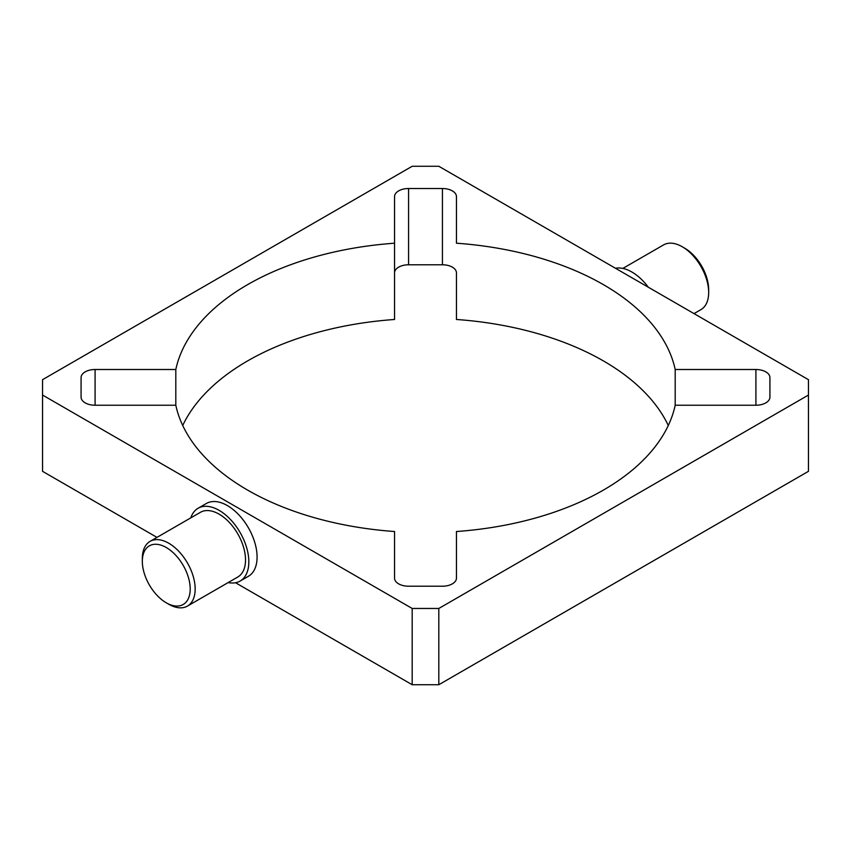 <?xml version="1.0" encoding="UTF-8"?>
<svg xmlns="http://www.w3.org/2000/svg" width="851" height="851" viewBox="0 0 851 851"><rect width="100%" height="100%" fill="white"/><g stroke="black" fill="none" stroke-linecap="round" stroke-linejoin="round"><path stroke-width="1.28" d="M622.836 268.427L663.567 244.907A37.359 21.573 60 0 1 682.247 246.758A37.359 21.573 60 0 1 682.257 246.758A37.359 21.573 60 0 1 708.67 292.521A37.359 21.573 60 0 1 700.937 309.626L694.022 313.615M684.725 248.194L682.247 246.758L684.725 248.194A33.859 19.552 -120 0 1 708.67 289.659L708.67 292.521M166.275 547.523A33.859 19.552 60 0 1 190.209 588.988A33.859 19.552 60 0 1 166.275 602.806A33.859 19.552 60 0 1 142.33 561.341A33.859 19.552 60 0 1 166.275 547.523M166.275 602.806L168.743 604.242A37.359 21.573 -120 0 0 187.433 606.093A37.359 21.573 -120 0 0 193.156 576.148A37.359 21.573 -120 0 0 168.753 543.225A37.359 21.573 -120 0 0 150.063 541.374A37.359 21.573 -120 0 0 142.33 558.479L142.33 561.341M150.063 541.374L200.432 512.302A37.359 21.573 60 0 1 219.111 514.153A37.359 21.573 60 0 1 243.514 547.076A37.359 21.573 60 0 1 237.791 577.01L187.433 606.093M81.079 377.599A14.01 8.085 180 0 1 95.089 369.504L175.806 369.504L175.806 405.236L95.089 405.236A14.01 8.085 180 0 1 81.079 397.14L81.079 377.599L81.079 397.14M175.806 369.504A251.598 145.266 180 0 1 394.556 243.205L394.556 196.602A14.01 8.085 180 0 1 408.576 188.518L442.424 188.518A14.01 8.085 180 0 1 456.444 196.602L456.444 243.205A251.598 145.266 180 0 1 675.194 369.504L755.911 369.504A14.01 8.085 180 0 1 769.921 377.599L769.921 397.14A14.01 8.085 180 0 1 755.911 405.236L675.194 405.236A251.598 145.266 180 0 1 456.444 531.524L456.444 578.127A14.01 8.085 180 0 1 442.424 586.222L408.576 586.222A14.01 8.085 180 0 1 394.556 578.127L394.556 531.524A251.598 145.266 180 0 1 175.806 405.236M675.194 369.504L675.194 405.236M442.424 188.518L442.424 264.778A14.01 8.085 0 0 1 456.444 272.873L456.444 319.476A251.598 145.266 0 0 1 668.28 425.5M442.424 264.778L408.576 264.778A14.01 8.085 0 0 0 394.556 272.873M394.556 243.205L394.556 319.476A251.598 145.266 0 0 0 182.72 425.5M615.464 268.256A42.029 24.264 60 0 1 631.889 272.022A42.029 24.264 60 0 1 648.324 287.223M190.805 517.865A42.029 24.264 60 0 1 198.092 508.26A42.029 24.264 60 0 1 219.111 510.345A42.029 24.264 60 0 1 246.567 547.384A42.029 24.264 60 0 1 240.12 581.063A42.029 24.264 60 0 1 228.164 582.573M198.092 508.26L206.346 503.494A42.029 24.264 60 0 1 227.366 505.579A42.029 24.264 60 0 1 254.821 542.608A42.029 24.264 60 0 1 248.375 576.297L240.12 581.063M438.818 684.725L808.45 471.326L808.45 395.055L438.818 608.465L438.818 684.725L412.182 684.725L235.536 582.744M438.818 608.465L412.182 608.465L42.55 395.055L42.55 471.326L156.978 537.385M42.55 395.055L42.55 379.674L412.182 166.275L438.818 166.275L808.45 379.674L808.45 395.055M412.182 608.465L412.182 684.725M95.089 369.504L95.089 405.236M755.911 369.504L755.911 405.236M408.576 188.518L408.576 264.778"/></g></svg>
